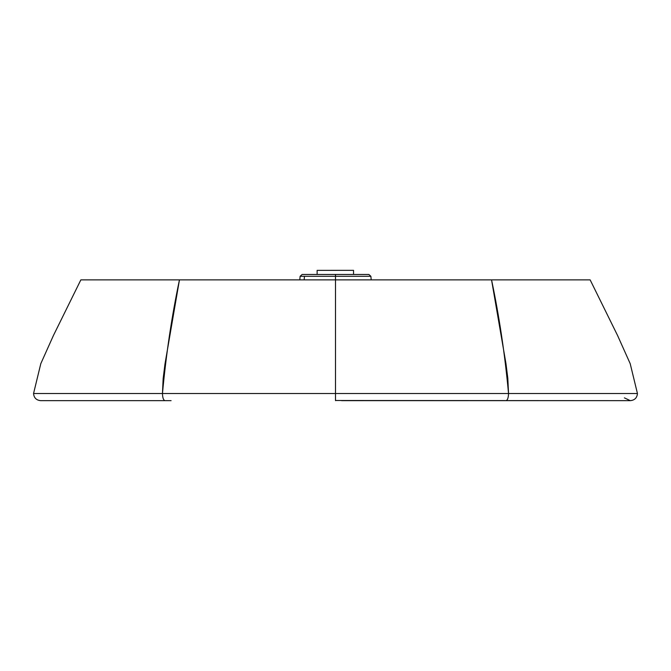 <?xml version="1.0" encoding="UTF-8"?>
<svg xmlns="http://www.w3.org/2000/svg" width="671" height="671" viewBox="0 0 671 671"><rect width="100%" height="100%" fill="white"/><g stroke="black" fill="none" stroke-linecap="round" stroke-linejoin="round"><path stroke-width="1.01" d="M317.131 270.371L353.55 270.346L353.55 274.473L353.55 270.346L317.131 270.371L317.131 274.473L317.131 270.371M306.202 274.473L335.5 274.473L302.118 274.473L300.113 276.309L335.5 276.309L335.5 274.473L368.882 274.473L370.887 276.309L371.197 279.874M335.5 400.503L630.321 400.654C634.665 400.226 637.031 397.853 637.45 393.533C637.031 397.853 634.665 400.226 630.337 400.654L505.993 400.654C507.544 400.226 508.392 397.853 508.543 393.533L637.45 393.533L630.195 363.657L617.53 335.408L590.144 279.874L617.53 335.408L630.195 363.657L637.45 393.533L508.543 393.533C508.392 397.853 507.544 400.226 505.993 400.654L341.581 400.654M40.663 400.654C36.335 400.226 33.969 397.853 33.55 393.533L40.805 363.657L53.47 335.408L80.856 279.874L53.47 335.408L40.805 363.657L33.55 393.533L335.5 393.533L335.5 279.874L179.451 279.874C171.768 316.335 166.106 354.221 162.457 393.533L33.55 393.533C33.969 397.853 36.335 400.226 40.663 400.654L165.007 400.654C163.456 400.226 162.608 397.853 162.457 393.533L335.5 393.533L335.5 400.193M164.705 400.654L171.097 400.654M335.5 274.473L368.773 274.473L335.5 274.473L335.5 279.874L491.549 279.874L80.856 279.874L179.451 279.874L164.957 364.135L163.145 378.704L162.457 393.533C162.608 397.853 163.456 400.226 165.007 400.654M491.549 279.874L590.144 279.874L491.549 279.874L505.968 363.615L507.813 378.259L508.543 393.533C504.894 354.221 499.232 316.335 491.549 279.874M299.803 279.874L300.113 276.309L304.441 276.309L304.173 279.874L304.441 276.309L370.887 276.309L335.5 276.309L370.778 276.309L335.5 276.309L335.5 393.533L508.543 393.533L335.5 393.533L335.5 400.654M356.695 400.654L505.993 400.654M506.974 400.654L516.066 400.654M541.304 400.654L545.078 400.654M353.55 274.473L353.55 270.346M624.399 397.861L630.321 400.654"/></g></svg>
